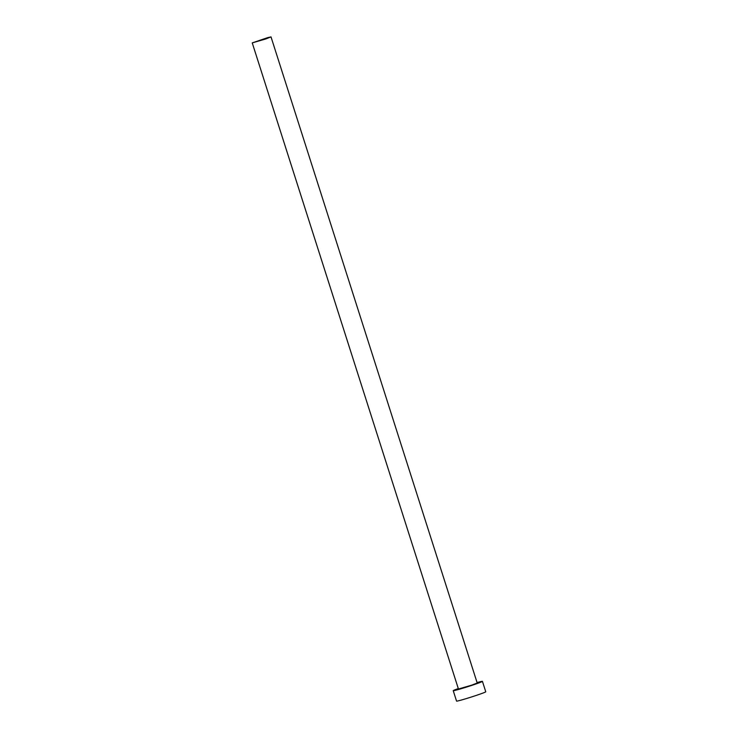 <?xml version="1.0" encoding="UTF-8"?>
<svg xmlns="http://www.w3.org/2000/svg" width="738" height="738" viewBox="0 0 738 738"><rect width="100%" height="100%" fill="white"/><g stroke="black" fill="none" stroke-linecap="round" stroke-linejoin="round"><path stroke-width="1.11" d="M267.645 37.656L252.239 42.887L265.662 38.985L271.012 36.9L267.645 37.656M252.239 42.887L458.446 689.015L471.859 685.113L477.218 683.019L271.012 36.9M458.298 688.563A15.323 0.618 -17.7 0 0 453.233 690.676A15.323 0.618 -17.7 0 0 458.473 689.495A15.323 0.618 -17.7 0 0 474.1 684.606A15.323 0.618 -17.7 0 0 482.431 681.359A15.323 0.618 -17.7 0 0 477.191 682.539A15.323 0.618 -17.7 0 0 477.071 682.576M453.233 690.676L456.554 701.1A15.323 0.618 -17.7 0 0 461.794 699.919A15.323 0.618 -17.7 0 0 477.431 695.021A15.323 0.618 -17.7 0 0 485.761 691.783L482.431 681.359"/></g></svg>
